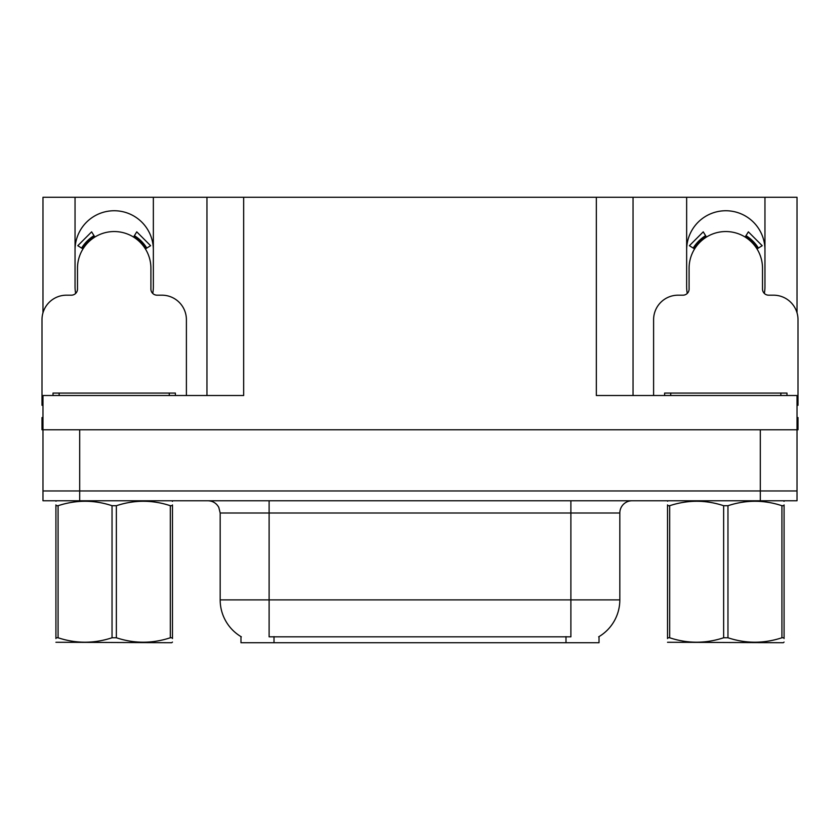 <?xml version="1.0" encoding="UTF-8"?>
<svg xmlns="http://www.w3.org/2000/svg" width="840" height="840" viewBox="0 0 840 840"><rect width="100%" height="100%" fill="white"/><g stroke="black" fill="none" stroke-linecap="round" stroke-linejoin="round"><path stroke-width="1.26" d="M764.358 293.444A39.154 39.154 0 0 0 764.957 286.619L764.957 197.284L797.024 197.284L797.024 312.806M152.754 293.444A39.154 39.154 0 0 0 153.353 286.619L153.353 197.284L206.955 197.284L206.955 395.524M599.025 636.615L599.025 642.716L240.975 642.716L240.975 636.615M75.044 249.911A39.154 39.154 0 0 1 114.198 210.746A39.154 39.154 0 0 1 153.353 249.911M79.695 500.766L797.024 500.766L797.024 490.969L42.977 490.969L42.977 429.786L79.695 429.786L79.695 490.969L42.977 490.969L42.977 500.766L79.695 500.766L79.695 490.969L797.024 490.969L797.024 429.786L79.695 429.786M206.955 197.284L596.337 197.284L596.337 395.524L797.024 395.524L797.024 429.786L798 429.786L798 417.554L797.024 417.554M42.977 417.554L42 417.554L42 429.786L42.977 429.786L42.977 395.524L243.663 395.524L243.663 197.284M75.642 293.444A39.154 39.154 0 0 1 75.044 286.619L75.044 197.284L42.977 197.284L42.977 312.806M596.337 197.284L633.045 197.284L633.045 395.524M633.045 197.284L686.648 197.284L686.648 286.619A39.154 39.154 0 0 0 687.246 293.444M764.957 197.284L686.648 197.284M75.044 197.284L153.353 197.284M764.957 249.911A39.154 39.154 0 0 0 725.802 210.746A39.154 39.154 0 0 0 686.648 249.911M241.343 636.836A42.83 42.83 0 0 1 220.174 599.886L269.115 599.886L269.115 636.836L570.885 636.836L570.885 599.886L619.825 599.886L619.825 512.999A12.233 12.233 0 0 1 632.069 500.766M220.174 599.886L220.174 512.999L218.789 507.36C216.395 503.139 212.783 500.945 207.931 500.766M598.658 636.836A42.83 42.83 0 0 0 619.825 599.886M797.024 500.766L797.024 490.969M186.396 395.524L186.396 319.662A24.476 24.476 0 0 0 161.921 295.187L157.028 295.187A6.122 6.122 0 0 1 150.906 289.065L150.906 268.264A36.708 36.708 0 0 0 114.198 231.546A36.708 36.708 0 0 0 77.49 268.264L77.49 289.065A6.122 6.122 0 0 1 71.368 295.187L66.476 295.187A24.476 24.476 0 0 0 42 319.662L42 405.31A24.476 24.476 0 0 1 42.977 405.332M133.539 237.059L136.763 231.851L150.602 245.7L145.404 248.923M82.992 248.923L77.795 245.7L91.633 231.851L94.857 237.059M797.024 405.332A24.476 24.476 0 0 1 798 405.31L798 319.662A24.476 24.476 0 0 0 773.525 295.187L768.631 295.187A6.122 6.122 0 0 1 762.51 289.065L762.51 268.264A36.708 36.708 0 0 0 725.802 231.546A36.708 36.708 0 0 0 689.094 268.264L689.094 289.065A6.122 6.122 0 0 1 682.973 295.187L678.079 295.187A24.476 24.476 0 0 0 653.604 319.662L653.604 395.524M745.143 237.059L748.367 231.851L762.206 245.7L757.008 248.923M694.596 248.923L689.399 245.7L703.238 231.851L706.461 237.059M53.015 395.524L53.015 393.078L175.382 393.078L175.382 395.524M664.619 395.524L664.619 393.078L786.986 393.078L786.986 395.524M172.473 642.075L171.717 642.716L55.923 642.275M172.473 638.568L172.473 637.77C172.473 643.692 172.473 643.692 172.473 637.77L170.31 637.77L170.31 505.712C152.407 499.79 134.421 499.79 116.361 505.712L112.035 505.712C94.122 499.79 76.146 499.79 58.086 505.712L55.923 505.712C55.923 499.779 55.923 499.779 55.923 505.712L55.923 504.903M116.361 505.712L116.361 637.77C134.274 643.692 152.25 643.692 170.31 637.77M116.361 637.77L112.035 637.77L112.035 505.712M172.473 504.913L172.473 505.712C172.473 499.779 172.473 499.779 172.473 505.712L170.31 505.712M172.473 501.333L171.717 500.766M172.473 505.712L172.473 637.77M58.086 505.712L58.086 637.77L55.923 637.77L55.923 505.712M58.086 637.77C75.989 643.692 93.975 643.692 112.035 637.77M55.923 637.77C55.923 643.692 55.923 643.692 55.923 637.77L55.923 638.568M784.077 642.075L783.311 642.716L667.527 642.275M784.077 638.568L784.077 637.77C784.077 643.692 784.077 643.692 784.077 637.77L781.914 637.77L781.914 505.712C764.012 499.79 746.025 499.79 727.965 505.712L723.639 505.712C705.726 499.79 687.75 499.79 669.69 505.712L667.527 505.712C667.527 499.779 667.527 499.779 667.527 505.712L667.527 504.903M727.965 505.712L727.965 637.77C745.878 643.692 763.854 643.692 781.914 637.77M727.965 637.77L723.639 637.77L723.639 505.712M784.077 504.913L784.077 505.712C784.077 499.779 784.077 499.779 784.077 505.712L781.914 505.712M784.077 501.333L783.311 500.766M784.077 505.712L784.077 637.77M669.69 505.712L669.69 637.77L667.527 637.77L667.527 505.712M669.69 637.77C687.593 643.692 705.579 643.692 723.639 637.77M667.527 637.77C667.527 643.692 667.527 643.692 667.527 637.77L667.527 638.568M760.305 429.786L760.305 500.766M565.992 642.716L565.992 636.615M274.008 642.716L274.008 636.615M570.885 500.766L570.885 512.999L220.174 512.999M619.825 512.999L570.885 512.999L570.885 599.886L269.115 599.886L269.115 500.766M146.8 248.052A38.357 38.357 0 0 0 134.4 235.662M93.996 235.662A38.357 38.357 0 0 0 81.596 248.052M145.751 248.714A37.117 37.117 0 0 0 133.749 236.712M94.647 236.712A37.117 37.117 0 0 0 82.645 248.714M758.404 248.052A38.357 38.357 0 0 0 746.004 235.662M705.6 235.662A38.357 38.357 0 0 0 693.2 248.052M757.355 248.714A37.117 37.117 0 0 0 745.353 236.712M706.251 236.712A37.117 37.117 0 0 0 694.25 248.714M169.26 393.078L169.26 395.524M59.136 393.078L59.136 395.524M780.864 393.078L780.864 395.524M670.74 393.078L670.74 395.524M56.69 500.766L55.923 501.207M668.283 500.766L667.527 501.207"/></g></svg>
